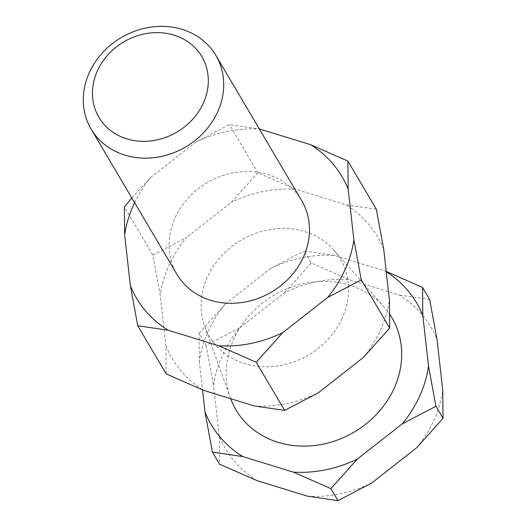 <?xml version="1.0" encoding="UTF-8"?>
<svg xmlns="http://www.w3.org/2000/svg" width="527" height="527" viewBox="0 0 527 527"><rect width="100%" height="100%" fill="white"/><g stroke="black" fill="none" stroke-linecap="round" stroke-linejoin="round"><path stroke-width="0.4" stroke-dasharray="2.63 1.98" d="M152.817 255.075L186.446 237.525A119.379 104.563 -30.6 0 0 169.16 265.035A119.379 104.563 -30.6 0 0 160.201 295.113L152.817 255.075L124.372 206.94M386.245 271.721A119.379 104.563 -30.6 0 0 385.079 270.99L334.447 255.391A119.379 104.563 -30.6 0 0 270.463 268.52L225.556 303.71A119.379 104.563 -30.6 0 0 199.311 361.305L199.035 333.301L206.143 345.337L239.778 327.781A119.379 104.563 -30.6 0 0 222.493 355.297A119.379 104.563 -30.6 0 0 213.534 385.369L219.252 436.165A119.379 104.563 -30.6 0 0 256.998 480.624M342.135 318.321A76.059 66.626 149.4 0 1 270.825 366.64A76.059 66.626 149.4 0 1 204.641 326.272A76.059 66.626 149.4 0 1 207.5 276.846A76.059 66.626 149.4 0 1 333.808 249.956A76.059 66.626 149.4 0 1 342.135 318.321M230.655 398.682A90.545 79.313 149.4 0 1 230.378 397.931A90.545 79.313 149.4 0 1 233.784 339.085A90.545 79.313 149.4 0 1 384.157 307.076A90.545 79.313 149.4 0 1 389.881 314.527M301.635 200.563A72.436 63.451 -30.6 0 0 267.914 174.542A72.436 63.451 -30.6 0 0 188.211 198.014A72.436 63.451 -30.6 0 0 176.901 274.257M166.203 373.906L165.926 345.903L160.201 295.113M131.816 197.948L150.893 177.349L195.807 142.158L229.436 124.603L259.791 129.029M376.324 209.226L345.969 204.799L295.344 189.2L257.881 172.737L229.436 124.603M257.881 172.737L231.353 202.328L186.446 237.525M195.807 142.158A119.379 104.563 149.4 0 1 259.356 129.003M134.622 202.697A119.379 104.563 149.4 0 1 150.893 177.349M199.311 361.305L202.533 389.921M383.715 249.258A119.379 104.563 -30.6 0 0 345.969 204.799M363.189 357.642A119.379 104.563 -30.6 0 0 389.433 300.054M254.297 405.961A119.379 104.563 -30.6 0 0 318.282 392.839M165.926 345.903A119.379 104.563 -30.6 0 0 203.666 390.369M295.344 189.2A119.379 104.563 -30.6 0 0 231.353 202.328M307.623 496.223A119.379 104.563 -30.6 0 0 371.614 483.094M239.778 327.781L284.685 292.59A119.379 104.563 -30.6 0 1 348.67 279.462L399.301 295.054A119.379 104.563 -30.6 0 1 437.041 339.52M416.521 447.897A119.379 104.563 -30.6 0 0 442.766 390.309M348.67 279.462L311.207 262.999L304.099 250.964L334.447 255.391M385.079 270.99L386.212 271.438M429.657 299.488L399.301 295.054M199.035 333.301L225.556 303.71M270.463 268.52L304.099 250.964M311.207 262.999L284.685 292.59M206.143 345.337L213.534 385.369M219.252 436.165L219.528 464.162M204.641 326.272L230.378 397.931M333.808 249.956L384.157 307.076"/><path stroke-width="0.79" d="M353.887 239.877A119.379 104.563 149.4 0 1 344.921 269.956A119.379 104.563 149.4 0 1 327.636 297.472L361.272 279.916L353.887 239.877L348.163 189.088L347.886 161.091L310.423 144.622L259.31 128.931M419.584 396.317A119.379 104.563 -30.6 0 0 428.543 366.239L435.928 406.277L402.299 423.833A119.379 104.563 -30.6 0 0 419.584 396.317M174.022 35.118A59.762 52.344 -30.6 0 0 97.495 70.684A59.762 52.344 -30.6 0 0 126.75 138.838A59.762 52.344 -30.6 0 0 203.277 103.272A59.762 52.344 -30.6 0 0 174.022 35.118M124.846 155.109A72.436 63.451 149.4 0 1 91.131 129.089A72.436 63.451 149.4 0 1 102.442 52.845A72.436 63.451 149.4 0 1 182.144 29.38A72.436 63.451 149.4 0 1 215.866 55.394A72.436 63.451 149.4 0 1 204.555 131.638A72.436 63.451 149.4 0 1 124.846 155.109M389.881 314.527A90.545 79.313 149.4 0 1 394.064 388.458A90.545 79.313 149.4 0 1 309.606 445.954A90.545 79.313 149.4 0 1 230.655 398.682M91.131 129.089L176.901 274.257A72.436 63.451 -30.6 0 0 210.616 300.271A72.436 63.451 -30.6 0 0 290.324 276.807A72.436 63.451 -30.6 0 0 301.635 200.563L215.866 55.394M327.636 297.472L282.729 332.662L256.208 362.253L284.652 410.388L254.297 405.961L203.666 390.369L166.203 373.906L137.758 325.765L130.373 285.733L124.649 234.943L124.372 206.94L131.816 197.948M284.652 410.388L318.282 392.839L363.189 357.642L389.71 328.051L389.433 300.054L383.715 249.258L376.324 209.226L347.886 161.091M389.71 328.051L361.272 279.916M256.208 362.253L218.745 345.791L168.113 330.192L137.758 325.765M310.423 144.622A119.379 104.563 149.4 0 1 348.163 189.088M259.356 129.003A119.379 104.563 149.4 0 1 259.791 129.029M124.649 234.943A119.379 104.563 149.4 0 1 134.622 202.697M168.113 330.192A119.379 104.563 149.4 0 1 130.373 285.733M282.729 332.662A119.379 104.563 149.4 0 1 218.745 345.791M202.533 389.921L205.029 412.094A119.379 104.563 -30.6 0 0 242.776 456.56L293.401 472.152A119.379 104.563 -30.6 0 0 357.392 459.024L402.299 423.833M428.543 366.239L422.819 315.449A119.379 104.563 -30.6 0 0 386.245 271.721M357.392 459.024L330.87 488.615L337.978 500.65L307.623 496.223L256.998 480.624L219.528 464.162L212.421 452.126L205.029 412.094M386.212 271.438L422.542 287.452L429.657 299.488L437.041 339.52L442.766 390.309L443.042 418.313L435.928 406.277M443.042 418.313L416.521 447.897L371.614 483.094L337.978 500.65M330.87 488.615L293.401 472.152M242.776 456.56L212.421 452.126M422.542 287.452L422.819 315.449"/></g></svg>
